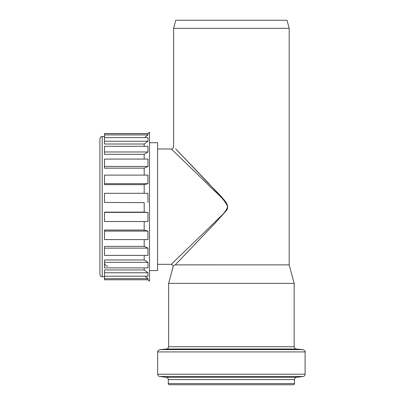 <?xml version="1.0" encoding="UTF-8"?>
<svg xmlns="http://www.w3.org/2000/svg" width="405" height="405" viewBox="0 0 405 405"><rect width="100%" height="100%" fill="white"/><g stroke="black" fill="none" stroke-linecap="round" stroke-linejoin="round"><path stroke-width="0.61" d="M175.289 264.88C172.97 265.766 172.97 265.761 175.294 264.875L289.185 264.88L294.146 283.389L168.647 283.389L173.391 265.675L171.295 264.328L214.564 222.436C218.938 217.399 225.56 213.217 227.676 206.666C223.53 197.25 213.825 191.16 207.299 183.759L171.295 148.974C172.687 148.843 173.456 148.078 173.603 146.691L173.603 28.325L289.185 28.325L287.018 20.25L175.77 20.25L173.603 28.325M175.289 264.855L215.207 223.059L225.595 211.385C230.47 206.93 225.61 201.326 222.244 197.898L175.613 148.792L208.221 182.857C214.473 190.517 223.823 196.881 227.818 206.651M157.57 148.979L171.295 148.979M149.496 142.722L157.57 142.722L157.57 270.58L149.496 270.58M294.491 383.596L168.298 383.596C168.075 383.894 168.46 384.279 169.452 384.75L293.336 384.75C294.329 384.279 294.713 383.894 294.491 383.596L294.491 379.581C294.592 378.31 295.265 377.546 296.516 377.293L303.077 376.488C304.327 376.23 305 375.47 305.102 374.195L305.102 351.92C305.593 351.413 304.889 350.649 302.996 349.621L159.793 349.621C157.899 350.649 157.201 351.413 157.687 351.92L305.102 351.92M147.815 279.779L149.496 281.166L149.496 132.136L147.688 133.63M99.898 138.829L99.898 274.479C101.139 277.795 101.498 276.266 102.207 276.782L102.207 136.52C101.513 136.966 100.987 135.685 99.898 138.829M104.51 278.67L147.962 278.67L147.962 279.779L104.51 279.779L104.51 269.948L144.19 269.948L144.19 267.882M104.51 262.344L147.962 262.344L147.962 267.882L104.51 267.882L104.51 259.975L144.19 259.975L144.19 255.393M104.51 248.133L147.962 248.133L147.962 255.393L104.51 255.393L104.51 246.372L144.19 246.372L144.19 239.583M104.51 231.093L147.962 231.093L147.962 239.583L104.51 239.583L104.51 230.055L144.19 230.055L144.19 221.525M104.51 212.392L147.962 212.392L147.962 221.525L104.51 221.525L104.51 212.149L144.19 212.149L144.19 202.637L104.51 202.459L144.19 202.637M144.19 193.296L144.19 184.65L104.51 184.65L104.51 183.673L147.962 183.673L144.19 184.65M144.19 175.112L144.19 168.166L104.51 168.166L104.51 166.455L147.962 166.455L144.19 168.166M144.19 159.079L144.19 154.305L104.51 154.305L104.51 151.981L147.962 151.981L144.19 154.305M144.19 146.286L144.19 144.008L104.51 144.008L104.51 141.229L147.962 141.229L144.19 144.008M147.962 202.459L147.962 193.296L104.51 193.296L104.51 202.459M147.962 183.673L147.962 175.112L104.51 175.112L104.51 183.673M147.962 166.455L147.962 159.079L104.51 159.079L104.51 166.455M147.962 151.981L147.962 146.286L104.51 146.286L104.51 151.981M147.815 133.528L104.51 133.528L104.51 141.229M144.919 276.2L147.962 278.67M104.51 272.762L147.962 272.762L147.962 276.2L104.51 276.2M144.19 269.948L147.962 272.762M144.19 259.975L147.962 262.344M144.19 246.372L147.962 248.133M144.19 230.055L147.962 231.093M144.19 212.149L147.962 212.392M104.51 137.604L147.962 137.604L147.962 141.229M104.51 133.63L147.962 133.63L147.962 134.931L144.656 137.604M104.51 134.931L147.962 134.931M168.298 383.596L168.298 379.581L294.491 379.581M168.298 379.581C168.196 378.31 167.523 377.546 166.273 377.293L296.516 377.293M166.273 377.293L159.712 376.488L303.077 376.488M159.712 376.488C158.461 376.23 157.788 375.47 157.687 374.195L305.102 374.195M159.793 349.621L166.541 349.029L296.252 349.029L302.996 349.621M166.541 349.029C167.128 348.568 167.609 349.778 168.647 346.731L294.146 346.731L294.146 283.389M157.57 264.328L171.295 264.328M289.185 264.88L289.185 28.325M157.687 374.195L157.687 351.92M296.252 349.029C295.665 348.568 295.179 349.778 294.146 346.731M168.647 346.731L168.647 283.389M104.51 136.52L102.207 136.52M104.51 276.782L102.207 276.782M107.973 266.171C105.872 265.969 104.718 264.814 104.51 262.713"/></g></svg>

